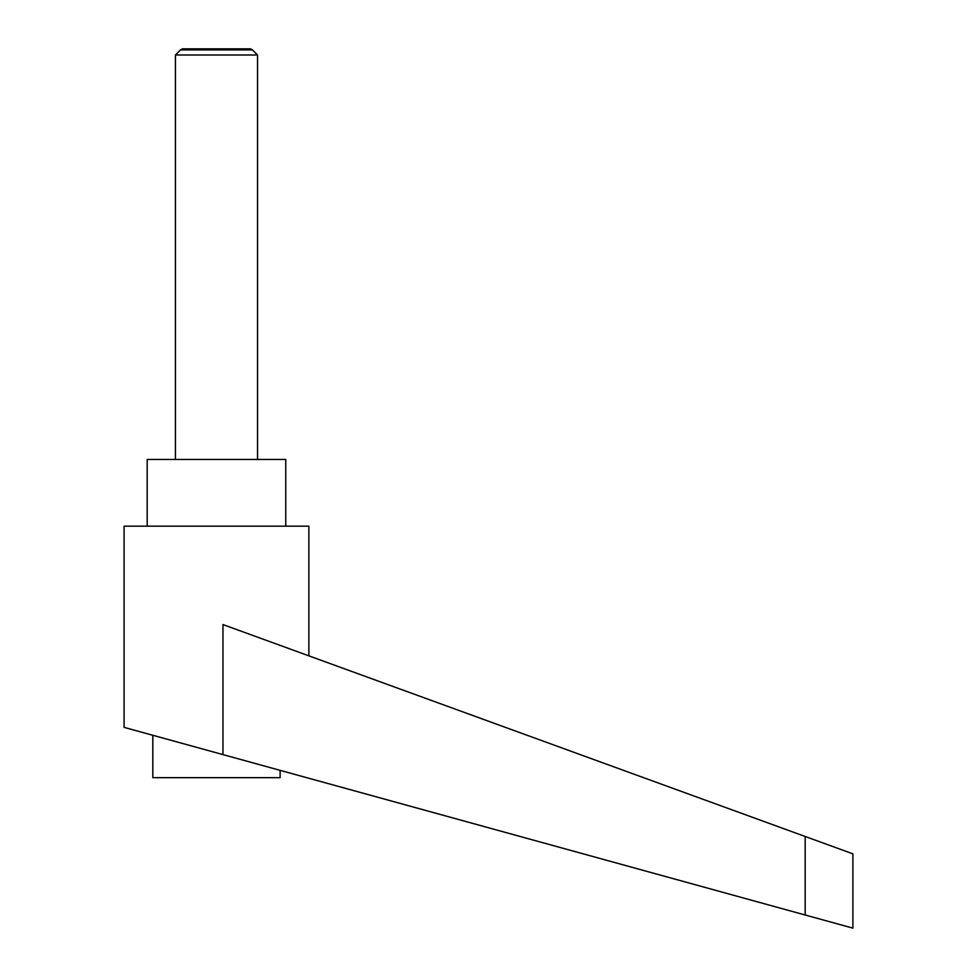 <?xml version="1.0" encoding="UTF-8"?>
<svg xmlns="http://www.w3.org/2000/svg" width="977" height="977" viewBox="0 0 977 977"><rect width="100%" height="100%" fill="white"/><g stroke="black" fill="none" stroke-linecap="round" stroke-linejoin="round"><path stroke-width="1.47" d="M257.537 459.446L257.537 55.005L252.457 49.925L180.501 49.925L175.42 55.005L175.42 459.446M180.501 49.925L182.357 48.85L250.588 48.85L252.457 49.925M280.118 770.352L280.118 777.668L152.827 777.668L152.827 735.29M216.479 752.815L222.964 754.61L222.964 624.572L805.182 836.483L805.182 914.997L852.909 928.15L124.091 727.364L124.091 526.176L308.866 526.176L308.866 655.836M147.185 526.176L147.185 459.446L285.76 459.446L285.76 526.176M805.182 836.483L852.909 853.861L852.909 928.15M175.42 55.005L257.537 55.005"/></g></svg>
